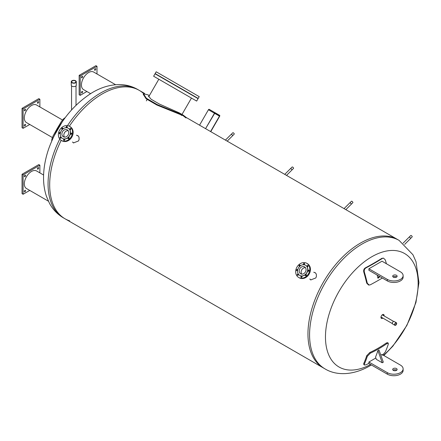<?xml version="1.0" encoding="UTF-8"?>
<svg xmlns="http://www.w3.org/2000/svg" width="441" height="441" viewBox="0 0 441 441"><rect width="100%" height="100%" fill="white"/><g stroke="black" fill="none" stroke-linecap="round" stroke-linejoin="round"><path stroke-width="0.66" d="M383.681 315.679A2.238 1.29 120 0 0 383.709 315.315A2.238 1.29 120 0 0 383.433 314.439M381.233 318.248A2.238 1.29 120 0 0 382.43 317.845M382.843 318.077A2.238 1.29 -60 0 1 381.421 318.396A2.238 1.29 -60 0 1 381.421 315.817A2.238 1.29 -60 0 1 383.659 314.527A2.238 1.29 -60 0 1 384.122 315.547A2.238 1.29 -60 0 1 384.089 315.916M383.483 355.308A65.533 37.838 120 0 0 418.145 283.508A65.533 37.838 120 0 0 372.226 256.513A65.533 37.838 120 0 0 325.475 336.036A65.533 37.838 120 0 0 370.539 364.487M186.251 117.499L183.252 115.167L157.194 104.578L146.379 98.271L143.474 93.806L143.209 94.269L146.103 98.745L156.919 105.052L182.993 115.619L397.479 239.452A74.165 42.816 120 0 0 340.331 259.319A74.165 42.816 120 0 0 307.956 333.953A74.165 42.816 120 0 0 323.314 367.904L324.94 368.841C335.86 375.6 352.668 375.749 369.723 365.931L371.361 364.961M49.684 184.84A74.165 42.816 -60 0 1 61.189 140.348A74.165 42.816 120 0 0 49.684 184.84A74.165 42.816 120 0 0 65.042 218.791A74.165 42.816 -60 0 1 49.684 184.84M67.49 125.63A74.165 42.816 -60 0 1 137.581 89.402L139.207 90.339A74.165 42.816 120 0 0 69.342 126.225A74.165 42.816 -60 0 1 139.207 90.339A74.165 42.816 -60 0 1 143.325 93.316M69.684 220.869A74.165 42.816 -60 0 1 65.042 218.791L63.421 217.854A74.165 42.816 -60 0 1 48.058 183.903A74.165 42.816 -60 0 1 59.75 139.036M313.749 272.196L315.541 272.979L316.302 274.159L316.418 276.413L315.822 277.946L310.767 279.919L309.808 279.021M315.133 272.654L314.009 272.345M310.067 279.17L310.899 279.991M76.453 135.194L78.244 135.977L79.005 137.157L79.121 139.411L78.526 140.944L73.471 142.917L72.511 142.019M77.837 135.652L76.712 135.343M72.771 142.167L73.603 142.989M181.339 115.261L180.49 114.324M158.826 79.231L196.658 101.072L153.628 76.227L158.826 79.231L148.711 96.75M383.841 355.518L392.914 346.102L406.894 325.386L415.957 302.421L418.95 282.521L416.017 261.706L412.941 254.744L399.099 240.389L397.479 239.452A74.165 42.816 120 0 0 340.331 259.319A74.165 42.816 120 0 0 307.956 333.953A74.165 42.816 120 0 0 323.314 367.904L65.042 218.791M181.692 115.465L180.711 114.423M148.534 96.403L148.92 96.386M149.185 95.934L148.567 96.11L151.054 99.197L159.438 104.076L179.322 112.896L183.252 115.167M143.474 93.806L148.115 94.887L149.372 95.609M182.993 115.619L185.986 117.945M383.521 258.123L381.867 258.338A148.887 46.421 163.4 0 1 365.291 267.902C363.908 268.834 363.401 270.195 363.764 271.992A148.165 85.543 60 0 1 366.719 283.166L368.544 284.991L369.128 285.046L367.303 283.227A149.058 86.061 -120 0 0 364.349 272.053C363.985 270.25 364.492 268.889 365.876 267.963A149.78 46.696 -16.6 0 0 382.446 258.393L383.521 258.123L385.324 259.942A149.058 86.061 60 0 1 386.404 263.74M382.319 278.034A148.904 46.426 163.4 0 1 370.335 284.787L369.128 285.046M387.303 280.911A9.272 5.353 0 0 0 397.402 282.069A9.272 5.353 0 0 0 403.124 277.124L403.124 275.614A9.272 5.353 180 0 1 397.402 280.559A9.272 5.353 180 0 1 387.303 279.396L368.897 268.767L368.897 270.283L387.303 280.911L387.303 279.396M396.702 276.976A2.227 1.284 0 0 0 393.107 276.976M368.897 268.767L382.005 261.199L400.411 271.827A9.272 5.353 180 0 1 403.124 275.614M393.333 275.311A2.227 1.284 180 0 1 395.753 275.03A2.227 1.284 180 0 1 397.132 276.215A2.227 1.284 180 0 1 396.476 277.124A2.227 1.284 180 0 1 394.056 277.406A2.227 1.284 180 0 1 392.677 276.215A2.227 1.284 180 0 1 393.333 275.311M379.646 276.49L378.962 277.61L377.915 278.216L379.139 276.198M377.154 275.052A149.797 86.486 60 0 1 377.915 278.216M368.897 363.395A149.78 113.023 -155.6 0 1 365.876 364.856L364.327 364.999L364.349 364.084A149.058 86.061 -120 0 0 367.303 356.328L370.335 353.175A148.904 112.367 24.4 0 0 386.906 343.605L388.267 343.269L388.284 344.217A149.058 86.061 60 0 1 385.324 351.973L382.446 355.292M388.267 343.269L387.678 342.646L386.316 342.988A148.011 111.689 -155.6 0 1 369.745 352.557L366.719 355.711A148.165 85.543 60 0 1 363.764 363.467L363.742 364.382L364.327 364.999M380.809 355.143L382.005 354.454L400.411 365.082A9.272 5.353 180 0 1 403.124 368.863A9.272 5.353 180 0 1 397.402 373.808A9.272 5.353 180 0 1 387.303 372.651L368.897 362.022L368.897 363.538L387.303 374.161A9.272 5.353 0 0 0 397.402 375.324A9.272 5.353 0 0 0 403.124 370.379L403.124 368.863M375.87 357.993L368.897 362.022M396.476 370.379A2.227 1.284 180 0 1 394.056 370.655A2.227 1.284 180 0 1 392.677 369.47A2.227 1.284 180 0 1 394.904 368.185A2.227 1.284 180 0 1 397.132 369.47A2.227 1.284 180 0 1 396.476 370.379M396.702 370.225A2.227 1.284 0 0 0 393.333 370.076A2.227 1.284 0 0 0 393.107 370.225M377.915 350.578A149.797 86.486 60 0 1 375.545 357.089L376.36 359.371L382.264 362.778L377.915 350.578L378.962 349.972L383.317 362.171L382.264 362.778M48.389 201.173L26.427 188.489A10.121 5.843 120 0 1 26.427 176.802A10.121 5.843 120 0 1 36.553 170.959L43.593 175.022M37.601 169.14A0.888 0.513 -60 0 1 37.601 168.115A0.888 0.513 -60 0 1 38.488 167.602A0.888 0.513 -60 0 1 38.488 168.627A0.888 0.513 -60 0 1 37.601 169.14L37.601 169.14M24.492 176.709A0.888 0.513 -60 0 1 24.492 175.683A0.888 0.513 -60 0 1 25.38 175.171A0.888 0.513 -60 0 1 25.38 176.196A0.888 0.513 -60 0 1 24.492 176.709L24.492 176.709M24.492 191.852A0.888 0.513 -60 0 1 24.492 190.821A0.888 0.513 -60 0 1 25.38 190.308A0.888 0.513 -60 0 1 25.38 191.333A0.888 0.513 -60 0 1 24.492 191.852L24.492 191.852M39.877 172.878L39.877 165.193L38.83 164.587L22.05 174.272L22.05 193.654L23.097 194.255L29.756 190.413M39.877 165.193L23.097 174.879L22.05 174.272M23.097 174.879L23.097 194.255M115.619 84.727L93.657 72.048A10.121 5.843 120 0 0 83.531 77.892A10.121 5.843 120 0 0 83.531 89.584L90.576 93.646M82.484 91.397L82.484 91.397A0.888 0.513 -60 0 1 82.484 92.428A0.888 0.513 -60 0 1 81.596 92.941A0.888 0.513 -60 0 1 81.596 91.91A0.888 0.513 -60 0 1 82.484 91.397L82.484 91.397M95.598 68.691L95.598 68.691A0.888 0.513 -60 0 1 95.598 69.717A0.888 0.513 -60 0 1 94.705 70.229A0.888 0.513 -60 0 1 94.705 69.204A0.888 0.513 -60 0 1 95.598 68.691L95.598 68.691M82.484 76.26L82.484 76.26A0.888 0.513 -60 0 1 82.484 77.285A0.888 0.513 -60 0 1 81.596 77.803A0.888 0.513 -60 0 1 81.596 76.773A0.888 0.513 -60 0 1 82.484 76.26L82.484 76.26M96.987 73.972L96.987 66.282L80.207 75.968L80.207 95.35L86.86 91.502M80.207 95.35L79.154 94.743L79.154 75.367L95.94 65.676L96.987 66.282M80.207 75.968L79.154 75.367M53.769 136.539L62.291 121.76M65.152 117.741A14.09 3.104 120 0 0 63.333 119.103L61.343 121.578L57.148 128.601L53.168 135.74L52.021 138.7A14.09 3.104 120 0 0 51.746 140.955M62.506 120.002L36.553 105.019A10.121 5.843 120 0 0 26.427 110.862A10.121 5.843 120 0 0 26.427 122.554L52.38 137.537M37.601 102.174A0.888 0.513 -60 0 1 38.488 101.662A0.888 0.513 -60 0 1 38.488 102.687A0.888 0.513 -60 0 1 37.601 103.2A0.888 0.513 -60 0 1 37.601 102.174M24.492 109.743A0.888 0.513 -60 0 1 25.38 109.23A0.888 0.513 -60 0 1 25.38 110.256A0.888 0.513 -60 0 1 24.492 110.768A0.888 0.513 -60 0 1 24.492 109.743M24.492 124.88A0.888 0.513 -60 0 1 25.38 124.368A0.888 0.513 -60 0 1 25.38 125.393A0.888 0.513 -60 0 1 24.492 125.911A0.888 0.513 -60 0 1 24.492 124.88M39.877 106.937L39.877 99.253L38.83 98.646L22.05 108.337L22.05 127.714L23.097 128.32L29.756 124.472M39.877 99.253L23.097 108.938L22.05 108.337M23.097 108.938L23.097 128.32M183.925 93.718L185.242 94.479L183.925 93.718M178.026 90.317L179.344 91.072L178.026 90.317M171.797 86.717L173.115 87.478L171.797 86.717M165.849 83.283L167.167 84.044L165.849 83.283M160.761 80.345L162.079 81.105L160.761 80.345M157.035 78.195L158.352 78.956L157.035 78.195M155.034 77.043L156.351 77.803L155.034 77.043M154.956 76.993L156.274 77.754L154.956 76.993M156.803 78.063L158.121 78.823L156.803 78.063M192.282 98.547L193.599 99.308L192.282 98.547M194.283 99.699L195.6 100.46L194.283 99.699M194.365 99.749L195.683 100.509L194.365 99.749M192.513 98.679L193.831 99.44L192.513 98.679M188.919 96.601L190.236 97.362L188.919 96.601M153.628 76.227L155.034 73.785L157.443 75.174L198.064 98.63L196.658 101.072M185.446 91.089L186.764 91.849L185.446 91.089M179.548 87.682L180.865 88.443L179.548 87.682M173.319 84.082L174.636 84.843L173.319 84.082M167.371 80.648L168.688 81.409L167.371 80.648M162.282 77.715L163.6 78.476L162.282 77.715M158.556 75.565L159.874 76.321L158.556 75.565M156.555 74.408L157.872 75.168L156.555 74.408M156.478 74.364L157.795 75.124L156.478 74.364M158.325 75.428L159.642 76.188L158.325 75.428M166.913 80.389L168.23 81.15L166.913 80.389M172.811 83.796L174.129 84.556L172.811 83.796M179.04 87.39L180.358 88.15L179.04 87.39M184.988 90.824L186.306 91.585L184.988 90.824M190.077 93.762L191.394 94.523L190.077 93.762M193.803 95.912L195.12 96.673L193.803 95.912M195.804 97.07L197.121 97.825L195.804 97.07M195.881 97.114L197.199 97.874L195.881 97.114M194.034 96.044L195.352 96.805L194.034 96.044M190.44 93.972L191.752 94.732L190.44 93.972M155.144 73.592L156.186 71.795L158.595 73.184L199.216 96.64L198.18 98.437L155.144 73.592L198.18 98.437M301.765 274.115A3.941 3.219 120 0 1 301.771 269.831A3.941 3.219 120 0 1 305.481 267.681M297.669 269.837A0.667 0.546 -60 0 0 297.168 270.697M297.008 269.484A0.667 0.546 120 0 1 297.576 270.355A0.667 0.546 120 0 1 296.539 270.052A0.667 0.546 120 0 1 297.008 269.484M298.414 274.44A0.667 0.546 -60 0 0 297.918 275.3M297.377 274.412A0.667 0.546 120 0 1 298.325 274.958A0.667 0.546 120 0 1 297.377 274.412M302.03 276.524A0.667 0.546 -60 0 0 301.528 277.383M300.894 276.987A0.667 0.546 120 0 1 301.798 276.193A0.667 0.546 120 0 1 301.131 277.35A0.667 0.546 120 0 1 300.894 276.987M306.39 274.87A0.667 0.546 -60 0 0 305.889 275.73M305.492 275.697L305.492 275.697A0.667 0.546 120 0 1 306.159 274.539A0.667 0.546 120 0 1 305.492 275.697M308.943 270.449A0.667 0.546 -60 0 0 308.446 271.309M308.474 271.298A0.667 0.546 120 0 1 307.906 270.421A0.667 0.546 120 0 1 308.943 270.724A0.667 0.546 120 0 1 308.474 271.298M308.193 265.846A0.667 0.546 -60 0 0 307.697 266.706M308.105 266.364A0.667 0.546 120 0 1 307.157 265.818A0.667 0.546 120 0 1 308.105 266.364M304.582 263.757A0.667 0.546 -60 0 0 304.086 264.617M304.588 263.79A0.667 0.546 120 0 1 303.684 264.583A0.667 0.546 120 0 1 304.351 263.426A0.667 0.546 120 0 1 304.588 263.79M299.99 265.08L299.99 265.08A0.667 0.546 120 0 1 299.323 266.237A0.667 0.546 120 0 1 299.99 265.08M300.222 265.41A0.667 0.546 -60 0 0 299.726 266.27M305.613 265.284A5.86 4.785 120 0 1 305.668 265.317A5.86 4.785 120 0 1 306.886 272.781A5.86 4.785 120 0 1 299.814 275.465A5.86 4.785 120 0 1 299.759 275.432M306.771 272.72A5.86 4.785 120 0 1 299.698 275.399A5.86 4.785 120 0 1 298.485 267.935A5.86 4.785 120 0 1 305.558 265.25A5.86 4.785 120 0 1 306.771 272.72M296.975 267.059A8.159 6.659 120 0 1 306.82 263.327A8.159 6.659 120 0 1 308.507 273.718A8.159 6.659 120 0 1 298.662 277.455A8.159 6.659 120 0 1 296.975 267.059M306.82 263.327L307.449 263.69A8.159 6.659 120 0 1 309.141 274.082A8.159 6.659 120 0 1 299.29 277.819L298.662 277.455M301.727 274.115A3.969 3.241 120 0 1 301.749 269.815A3.969 3.241 120 0 1 305.459 267.654M305.437 271.948A3.969 3.241 120 0 1 300.646 273.767A3.969 3.241 120 0 1 299.819 268.707A3.969 3.241 120 0 1 304.615 266.888A3.969 3.241 120 0 1 305.437 271.948M64.469 137.112A3.941 3.219 120 0 1 64.474 132.829A3.941 3.219 120 0 1 68.184 130.679M71.646 133.447A0.667 0.546 -60 0 0 71.15 134.307M71.177 134.296A0.667 0.546 120 0 1 70.61 133.419A0.667 0.546 120 0 1 71.646 133.722A0.667 0.546 120 0 1 71.177 134.296M70.896 128.844A0.667 0.546 -60 0 0 70.4 129.704M70.808 129.362A0.667 0.546 120 0 1 69.86 128.816A0.667 0.546 120 0 1 70.808 129.362M67.286 126.754A0.667 0.546 -60 0 0 66.789 127.614M67.291 126.788A0.667 0.546 120 0 1 66.387 127.581A0.667 0.546 120 0 1 67.054 126.429A0.667 0.546 120 0 1 67.291 126.788M62.694 128.077L62.694 128.077A0.667 0.546 120 0 1 62.027 129.235A0.667 0.546 120 0 1 62.694 128.077M62.925 128.408A0.667 0.546 -60 0 0 62.429 129.268M60.373 132.835A0.667 0.546 -60 0 0 59.871 133.695M59.711 132.482A0.667 0.546 120 0 1 60.279 133.353A0.667 0.546 120 0 1 59.243 133.05A0.667 0.546 120 0 1 59.711 132.482M61.117 137.438A0.667 0.546 -60 0 0 60.621 138.298M60.081 137.416A0.667 0.546 120 0 1 61.029 137.956A0.667 0.546 120 0 1 60.081 137.416M64.733 139.521A0.667 0.546 -60 0 0 64.232 140.381M63.598 139.984A0.667 0.546 120 0 1 64.502 139.191A0.667 0.546 120 0 1 63.835 140.348A0.667 0.546 120 0 1 63.598 139.984M69.094 137.868A0.667 0.546 -60 0 0 68.592 138.728M68.195 138.695L68.195 138.695A0.667 0.546 120 0 1 68.862 137.537A0.667 0.546 120 0 1 68.195 138.695M68.316 128.281A5.86 4.785 120 0 1 68.372 128.314A5.86 4.785 120 0 1 69.59 135.778A5.86 4.785 120 0 1 62.517 138.463A5.86 4.785 120 0 1 62.462 138.43M61.189 130.933A5.86 4.785 120 0 1 68.261 128.248A5.86 4.785 120 0 1 69.474 135.718A5.86 4.785 120 0 1 62.402 138.397A5.86 4.785 120 0 1 61.189 130.933M71.21 136.716A8.159 6.659 120 0 1 61.365 140.453A8.159 6.659 120 0 1 59.678 130.056A8.159 6.659 120 0 1 69.524 126.324A8.159 6.659 120 0 1 71.21 136.716M69.524 126.324L70.152 126.688A8.159 6.659 120 0 1 71.844 137.085A8.159 6.659 120 0 1 61.994 140.817L61.365 140.453M64.43 137.112A3.969 3.241 120 0 1 64.452 132.818A3.969 3.241 120 0 1 68.162 130.652M62.523 131.705A3.969 3.241 120 0 1 67.319 129.886A3.969 3.241 120 0 1 68.14 134.946A3.969 3.241 120 0 1 63.35 136.765A3.969 3.241 120 0 1 62.523 131.705M227.203 141.142L232.561 135.795A0.998 0.342 -134.9 0 0 232.567 135.497A0.998 0.342 -134.9 0 0 231.861 134.632A0.998 0.342 -134.9 0 0 231.156 134.384L225.417 140.111M232.6 135.734L234.226 134.114A0.981 0.336 -134.9 0 0 234.055 133.507A0.981 0.336 -134.9 0 0 233.3 132.807A0.981 0.336 -134.9 0 0 232.842 132.724L231.216 134.351M286.529 175.397L291.887 170.05A0.998 0.342 -134.9 0 0 291.887 169.746A0.998 0.342 -134.9 0 0 291.187 168.881A0.998 0.342 -134.9 0 0 290.481 168.633L284.737 174.36M291.92 169.989L293.552 168.363A0.981 0.336 -134.9 0 0 293.375 167.762A0.981 0.336 -134.9 0 0 292.62 167.056A0.981 0.336 -134.9 0 0 292.168 166.979L290.536 168.6M404.684 244.386L410.538 238.548A0.998 0.342 -134.9 0 0 410.538 238.25A0.998 0.342 -134.9 0 0 409.832 237.385A0.998 0.342 -134.9 0 0 409.127 237.137L403.14 243.112M410.571 238.487L412.197 236.861A0.981 0.336 -134.9 0 0 412.026 236.26A0.981 0.336 -134.9 0 0 411.271 235.555A0.981 0.336 -134.9 0 0 410.814 235.477L409.187 237.104M345.854 209.646L351.212 204.299A0.998 0.342 -134.9 0 0 351.212 204.001A0.998 0.342 -134.9 0 0 350.507 203.13A0.998 0.342 -134.9 0 0 349.801 202.888L344.063 208.61M351.245 204.238L352.872 202.612A0.981 0.336 -134.9 0 0 352.701 202.011A0.981 0.336 -134.9 0 0 351.946 201.305A0.981 0.336 -134.9 0 0 351.494 201.228L349.862 202.854M395.009 324.945A1.125 0.65 -60 0 1 395.13 323.633A1.125 0.65 -60 0 1 396.211 323.06A1.125 0.65 -60 0 1 396.288 323.115A1.125 0.65 -60 0 1 396.167 324.427A1.125 0.65 -60 0 1 395.086 325.006A1.125 0.65 -60 0 1 395.009 324.945M396.481 322.84A1.466 0.843 -60 0 1 396.327 324.548A1.466 0.843 -60 0 1 394.916 325.298A1.466 0.843 -60 0 1 394.816 325.221A1.466 0.843 -60 0 1 394.976 323.512A1.466 0.843 -60 0 1 396.382 322.762A1.466 0.843 -60 0 1 396.481 322.84M394.916 325.298L392.661 323.997A1.466 0.843 -60 0 1 392.562 323.92A1.466 0.843 -60 0 1 392.722 322.211A1.466 0.843 -60 0 1 394.127 321.461A1.466 0.843 -60 0 1 394.226 321.539M217.645 114.643L217.937 114.814L217.645 114.643M210.759 131.65L219.662 116.237A0.744 0.43 120 0 0 219.662 115.382L215.214 112.808A0.744 0.43 120 0 0 214.469 113.238L205.572 128.651L199.541 125.172L208.439 109.759A0.744 0.43 -60 0 1 209.183 109.329L215.214 112.808L209.183 109.329M210.578 131.545L219.475 116.126L219.475 115.702L215.021 113.128M205.572 128.651L214.657 113.348L215.026 113.133L219.475 115.702M75.268 80.907A2.1 1.213 180 0 1 75.885 81.767A2.1 1.213 180 0 1 74.59 82.886A2.1 1.213 180 0 1 72.296 82.627A2.1 1.213 180 0 1 71.685 81.767A2.1 1.213 180 0 1 72.98 80.648A2.1 1.213 180 0 1 75.268 80.907M71.999 82.798A2.519 1.455 180 0 1 71.26 81.767A2.519 1.455 180 0 1 72.82 80.422A2.519 1.455 180 0 1 75.565 80.736A2.519 1.455 180 0 1 76.304 81.767A2.519 1.455 180 0 1 74.749 83.112A2.519 1.455 180 0 1 71.999 82.798M76.304 81.767L76.304 85.157A2.519 1.455 180 0 1 74.749 86.502A2.519 1.455 180 0 1 71.999 86.188A2.519 1.455 180 0 1 71.26 85.157L71.26 81.767M399.099 240.389A74.165 42.816 120 0 0 341.951 260.256A74.165 42.816 120 0 0 309.576 334.89A74.165 42.816 120 0 0 324.94 368.841M364.349 272.053L363.764 271.992M365.876 267.963L365.291 267.902M367.303 283.227L366.719 283.166M382.446 258.393L381.867 258.338M386.906 343.605L386.316 342.988M370.335 353.175L369.745 352.557M367.303 356.328L366.719 355.711M364.349 364.084L363.764 363.467M387.303 372.651L387.303 374.161M219.475 116.126L214.657 113.348M214.469 113.238L208.439 109.759M63.421 217.854C57.462 214.337 52.815 209.492 49.48 203.318L46.437 196.339C44.298 189.911 43.345 183.004 43.571 175.628C43.857 166.593 45.671 157.371 49.006 147.944C57.964 123.855 72.164 105.542 91.601 93.018C100.201 87.748 109.043 84.942 118.138 84.595C125.106 84.418 131.589 86.017 137.581 89.402M139.207 90.339L144.598 93.453M61.343 121.578L53.168 135.74M182.001 114.445L191.455 98.067M146.329 100.873L147.101 99.545M380.985 317.007L392.385 323.589M382.237 314.846L393.637 321.428M396.382 322.762L394.127 321.461M76.017 105.239L76.017 85.83M71.547 109.914L71.547 85.83"/></g></svg>

